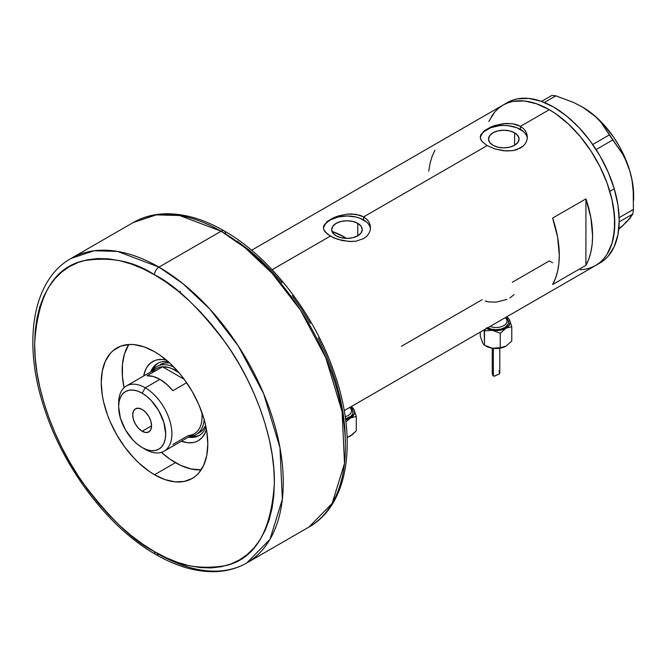 <?xml version="1.0" encoding="UTF-8"?>
<svg xmlns="http://www.w3.org/2000/svg" width="667" height="667" viewBox="0 0 667 667"><rect width="100%" height="100%" fill="white"/><g stroke="black" fill="none" stroke-linecap="round" stroke-linejoin="round"><path stroke-width="1" d="M357.77 223.345L357.77 235.81L352.818 237.727L346.973 238.394L341.129 237.727L336.168 235.81A15.274 8.821 180 0 1 331.699 229.581A15.274 8.821 180 0 1 341.129 221.436A15.274 8.821 180 0 1 357.77 223.345L361.08 226.205L362.239 229.581L361.08 232.95L357.77 235.81L357.77 223.345A15.274 8.821 180 0 1 362.239 229.581A15.274 8.821 180 0 1 352.818 237.727A15.274 8.821 180 0 1 336.168 235.81L332.858 232.95L331.699 229.581L332.858 226.205L336.168 223.345L341.129 221.436L346.973 220.76L352.818 221.436L357.77 223.345M333.842 232.074L332.733 233.267L333.842 232.074A81.616 47.124 -120 0 1 344.305 237.01L342.563 238.019L344.305 237.01L346.607 238.394A81.616 47.124 -120 0 0 344.305 237.01L333.05 231.791M514.591 132.8L514.591 145.273L509.638 147.182L503.793 147.857L497.949 147.182L492.996 145.273A15.274 8.821 180 0 1 488.519 139.036A15.274 8.821 180 0 1 497.949 130.89A15.274 8.821 180 0 1 514.591 132.8L517.9 135.659L519.068 139.036L517.9 142.413L514.591 145.273L514.591 132.8A15.274 8.821 180 0 1 519.068 139.036A15.274 8.821 180 0 1 509.638 147.182A15.274 8.821 180 0 1 492.996 145.273L489.686 142.413L488.519 139.036L489.686 135.659L492.996 132.8L497.949 130.89L503.793 130.215L509.638 130.89L514.591 132.8M484.217 130.799L490.737 127.038L494.814 125.504L503.802 123.595L512.79 123.762L520.443 126.346L549.3 109.688L555.719 113.757L568.309 123.92L580.165 136.435L590.845 150.834L599.916 166.558L607.053 183L611.964 199.533L613.523 207.629L614.782 223.112L613.523 237.135L611.964 243.43L607.053 254.285L603.743 258.746L599.916 262.498L595.606 265.499A92.605 53.468 -120 0 0 609.796 191.296A92.605 53.468 -120 0 0 549.3 109.688L520.443 126.346L523.387 128.514L525.554 131.132L526.888 134.084L527.339 137.185L526.888 140.312L525.554 143.272L523.378 145.89L516.867 149.658L512.781 150.642L503.802 150.784L494.814 148.891L487.143 145.573L482.024 141.504L480.365 138.269L480.707 135.017L484.217 130.799L490.737 127.038L494.814 125.504L506.095 123.42L512.79 123.762L516.867 124.746L520.443 126.346L520.443 129.423A23.545 13.59 0 0 0 495.606 126.296A23.545 13.59 0 0 0 480.315 138.019M527.297 138.194A23.545 13.59 0 0 0 520.443 129.423L520.443 126.346L523.387 128.514L525.554 131.132L526.888 134.084L527.339 137.194L526.888 140.312L525.554 143.272L523.378 145.89L520.435 148.057L512.781 150.642L506.095 150.959L494.814 148.891L487.143 145.573L363.615 216.892L366.558 219.059L368.726 221.669L370.068 224.621L370.51 227.73L370.068 230.849L368.726 233.809L366.558 236.435L363.615 238.603L355.953 241.179L351.542 241.546L342.388 240.595L333.9 237.902L327.38 234.134L323.87 229.898L323.428 227.73L323.879 225.563L327.397 221.336L333.917 217.575L337.994 216.05L346.982 214.14L355.961 214.299L363.615 216.892L487.143 145.573L482.024 141.504L480.699 139.361L480.248 137.185L480.707 135.017M327.397 221.336L333.917 217.575L337.994 216.05L346.982 214.14L351.542 213.932L360.038 215.291L363.615 216.892L363.615 219.968A23.545 13.59 0 0 0 338.778 216.833A23.545 13.59 0 0 0 323.495 228.564M370.468 228.731A23.545 13.59 0 0 0 363.615 219.968L363.615 216.892L366.558 219.059L368.726 221.669L370.068 224.621L370.51 227.73L370.068 230.849L368.726 233.809L366.558 236.435L363.615 238.603L355.953 241.179L349.266 241.504L337.986 239.428L330.323 236.118L272.136 269.71L330.323 236.118L325.204 232.041L323.87 229.898L323.428 227.73L323.879 225.563M585.926 265.299L552.626 284.526A92.605 53.468 -120 0 0 552.626 218.076L585.926 198.858A92.605 53.468 60 0 1 585.926 265.299L552.626 284.526L555.511 278.264L557.604 271.227L558.863 263.482L559.288 255.144L557.604 237.118L552.626 218.076L585.926 198.858L585.926 265.299L585.926 198.858L590.895 217.901L592.588 235.926L592.163 244.264L590.895 252.001L588.811 259.046L585.926 265.299M482.149 299.683L401.409 346.298M549.241 260.88L552.626 262.74L549.3 260.914L512.306 282.274M549.3 109.688A92.605 53.468 -120 0 0 502.993 105.103L507.762 102.868L512.923 101.426L524.237 100.975L536.526 103.769L549.3 109.688M344.205 410.647L600.042 262.94A92.605 53.468 -120 0 0 614.257 188.811L609.821 191.371A92.605 53.468 60 0 1 595.606 265.499L590.845 267.734L585.676 269.176L580.165 269.81M488.803 121.436L494.856 111.856L498.683 108.112L502.993 105.103A92.605 53.468 60 0 1 609.821 191.371L614.257 188.811A92.605 53.468 -120 0 0 507.437 102.543L251.601 250.242M434.984 150.158L432.099 156.411L430.007 163.457L428.748 171.202M370.06 226.93L368.718 224.379M366.55 222.028L360.047 218.276L355.978 217.017L346.973 215.983L337.961 217.017L330.323 219.968L327.397 222.028M325.221 224.379L323.879 226.93M526.888 136.385L525.546 133.834M523.37 131.482L516.875 127.73L508.387 125.704L503.793 125.446L499.199 125.704L490.712 127.73L484.217 131.482M482.041 133.834L480.707 136.385M509.905 297.966L514.157 294.539M485.142 301.034L488.527 301.893L496.023 302.143L506.912 299.441M581.816 106.678L589.303 111.514L595.723 116.817L601.159 122.561L622.67 154.077L626.638 162.089L629.781 170.81A72.203 41.688 -120 0 0 589.303 111.514A72.203 41.688 -120 0 0 582.599 107.129L573.653 102.51L555.853 95.831L551.876 95.431L541.537 101.401L551.876 95.431L555.853 95.831L544.339 102.485L555.853 95.831L573.653 102.51L581.816 106.678L589.303 111.514L595.723 116.817L601.159 122.561L612.781 139.92L596.106 149.55L612.781 139.92L622.67 154.077L626.638 162.089L629.781 170.81L631.982 180.132L633.225 189.711L633.392 209.43L632.825 214.032L619.209 221.894L632.825 214.032L626.888 221.677L618.367 229.565L623.07 225.379L618.668 228.623M609.363 134.917L592.738 144.514L609.363 134.917M633.65 200.383L633.65 195.556A72.203 41.688 -120 0 0 629.781 170.81L631.982 180.132L633.225 189.711L633.392 209.43L619.176 217.634L633.392 209.43L632.825 214.032L629.69 218.609L623.07 225.379L626.788 221.111M633.65 195.606L631.924 179.348L629.781 170.81L623.128 153.635L618.726 145.289L613.715 137.302L602.176 122.936L595.856 116.8L582.591 107.12A72.203 41.688 -120 0 0 582.383 107.003M595.564 265.524L599.883 262.523L603.71 258.779L607.02 254.335L611.947 243.488L614.457 230.398L614.474 215.583L611.981 199.608L607.078 183.075L599.958 166.633L590.887 150.909L580.223 136.502L568.367 123.97L555.778 113.799L549.358 109.721L536.585 103.785L524.295 100.984L512.965 101.417L507.804 102.851L503.035 105.078L498.716 108.079L494.889 111.823L491.579 116.275M600 262.965L604.319 259.963L608.154 256.22L614.215 246.657L617.95 234.626L619.218 220.61L617.976 205.144L614.257 188.811L608.221 172.244L600.083 156.078L590.17 140.937L578.856 127.405L566.575 116L553.802 107.162L541.02 101.226L528.731 98.416L517.409 98.858L512.239 100.292L507.479 102.518M168.292 361.756A41.596 24.012 -120 0 0 150.684 371.944A41.596 24.012 60 0 1 157.537 363.457A41.596 24.012 60 0 1 168.292 361.756M143.697 375.971A45.673 26.372 60 0 1 166.391 360.113L163.09 359.555L157.504 359.771L154.961 360.48L150.484 363.065L146.965 367.117L145.614 369.643L143.697 375.971M160.272 364.599A39.236 22.653 60 0 1 169.535 362.873L164.474 363.04L160.272 364.599M158.329 363.031A41.596 24.012 -120 0 0 152.243 371.035M201.167 469.86A75.338 43.497 60 0 1 175.446 462.656A75.338 43.497 60 0 1 161.389 452.359L170.227 459.346L180.674 465.374L190.912 468.934L201.167 469.86M180.515 291.329L179.206 292.038M124.062 387.71A75.338 43.497 60 0 1 128.798 344.505L124.471 353.852L122.436 364.499L122.436 376.563L124.062 387.71M206.453 429.498L205.286 432.641L202.301 437.369L198.291 440.695L195.94 441.796L193.397 442.513L187.811 442.73L181.374 441.221A45.673 26.372 60 0 0 206.453 429.498M189.92 436.293A41.596 24.012 -120 0 0 199.892 435.026M205.978 427.03A41.596 24.012 60 0 1 199.133 435.501A41.596 24.012 60 0 1 188.352 437.193A41.596 24.012 -120 0 0 205.978 427.03M191.146 436.451L196.231 436.251M155.436 365.591L152.718 369.893M196.181 434.484A39.236 22.653 60 0 1 189.903 436.293A39.236 22.653 -120 0 0 204.169 419.601A39.236 22.653 60 0 1 196.181 434.484L199.508 432.558A39.236 22.653 60 0 0 205.628 425.396L202.96 429.698L199.508 432.558A39.236 22.653 60 0 1 197.774 433.4M118.676 405.069A37.669 21.753 60 0 1 126.43 385.951A37.669 21.753 60 0 1 145.264 387.81L142.154 393.197A33.275 19.21 60 0 1 165.683 433.95A33.275 19.21 60 0 1 142.154 447.532L145.264 449.333A37.669 21.753 -120 0 0 171.903 433.95A37.669 21.753 -120 0 0 145.264 387.81A37.669 21.753 60 0 1 169.868 421.01A37.669 21.753 60 0 1 164.099 451.192A37.669 21.753 60 0 1 145.264 449.333L142.154 447.532L146.748 449.666L151.159 450.667L155.228 450.5L158.788 449.183L161.714 446.757L163.89 443.313L165.233 438.986L165.683 433.95L163.89 422.519L158.788 410.755L151.159 400.458L146.748 396.365L142.154 393.197L137.56 391.07L133.15 390.062L129.081 390.228L125.513 391.546L122.586 393.972L120.419 397.415L119.076 401.742L118.626 406.778L120.419 418.209L125.513 429.973L133.15 440.27L137.56 444.364L142.154 447.532A33.275 19.21 60 0 1 118.626 406.778A33.275 19.21 60 0 1 142.154 393.197L145.264 387.81L159.913 379.356L145.264 387.81A37.669 21.753 -120 0 0 118.626 403.193L118.626 406.778M142.154 431.257A13.34 7.704 60 0 1 133.442 419.501A13.34 7.704 60 0 1 135.484 408.813A13.34 7.704 60 0 1 142.154 409.471L145.765 412.389L148.824 416.516L150.867 421.227L151.584 425.813L142.154 431.257L138.544 428.347L135.484 424.22L133.442 419.501L132.716 414.916L133.442 411.164L135.484 408.813L138.544 408.221L142.154 409.471A13.34 7.704 60 0 1 150.867 421.227A13.34 7.704 60 0 1 148.824 431.916L145.765 432.516L142.154 431.257L151.584 425.813L150.867 429.565L148.824 431.916A13.34 7.704 60 0 1 142.154 431.257M152.168 372.753A37.669 21.753 60 0 1 162.506 366.783L146.973 375.754L153.227 376.48L159.913 379.356L166.6 384.2L172.853 390.704L186.66 382.725L172.853 390.704A37.669 21.753 -120 0 0 159.913 379.356A37.669 21.753 -120 0 0 146.973 375.754L162.506 366.783L184.234 379.331L162.506 366.783A37.669 21.753 60 0 1 175.446 370.385A37.669 21.753 60 0 1 178.956 372.678L172.078 368.684L168.768 367.509L162.506 366.783A37.669 21.753 -120 0 0 156.612 368.517L126.43 385.951M164.099 451.192L194.289 433.767A37.669 21.753 -120 0 0 201.851 412.339A37.669 21.753 60 0 1 188.394 435.501L172.853 444.472M176.03 369.376L175.446 370.385L176.03 369.376M152.234 371.052A39.236 22.653 60 0 1 156.937 366.517A39.236 22.653 60 0 1 173.82 367.033A39.236 22.653 -120 0 0 152.234 371.052M246.857 562.906L269.993 539.295L282.349 499.258L279.957 447.632L263.623 393.655L238.336 346.031L209.988 309.246L182.841 283.592L158.954 267.125A6.278 3.627 120 0 0 154.519 274.821C175.354 285.001 199.325 308.062 226.438 344.022C252.176 380.123 274.862 435.718 274.387 482.433C271.511 530.557 255.528 558.237 226.438 565.474C199.325 570.127 175.354 565.516 154.519 551.634A6.278 3.627 120 0 0 155.82 554.51A6.278 3.627 -60 0 1 154.519 551.634L166.266 557.754L177.906 562.481L189.311 565.766L200.392 567.584L211.022 567.917L221.111 566.758L230.557 564.124L239.278 560.03L247.174 554.527L254.185 547.665L260.23 539.503L265.258 530.132L269.226 519.626L272.078 508.104L273.803 495.664L274.387 482.433L273.803 468.534L272.078 454.102L269.226 439.27L265.258 424.195L260.23 409.013L254.185 393.872L247.174 378.914L239.278 364.29L230.557 350.133L221.111 336.593L211.022 323.778L200.392 311.839L189.311 300.867L177.906 290.979L166.266 282.266L154.519 274.821L142.771 268.701L131.132 263.974L119.726 260.689L108.646 258.871L98.016 258.538L87.927 259.696L78.473 262.331L69.76 266.425L61.856 271.928L54.852 278.789L48.808 286.952L43.772 296.323L39.812 306.828L36.952 318.351L35.226 330.79L34.651 344.022L35.226 357.921L36.952 372.353L39.812 387.177L43.772 402.259L48.808 417.442L54.852 432.583L61.856 447.54L69.76 462.164L78.473 476.313L87.927 489.861L98.016 502.668L108.646 514.616L119.726 525.588L131.132 535.476L142.771 544.189L154.519 551.634C133.683 541.454 109.713 518.384 82.6 482.433C56.853 446.331 34.175 390.737 34.651 344.022C37.527 295.898 53.51 268.217 82.6 260.972C109.713 256.328 133.683 260.939 154.519 274.821A6.278 3.627 -60 0 1 158.954 267.125A175.796 101.492 60 0 1 273.803 422.036A175.796 101.492 60 0 1 246.857 562.906A175.796 101.492 60 0 1 158.954 554.202A6.278 3.627 -60 0 1 155.82 554.51C177.13 566.792 197.515 572.478 216.975 571.569C227.906 570.952 237.869 568.059 246.857 562.906L309.004 527.022A175.796 101.492 -120 0 0 335.951 386.16A175.796 101.492 -120 0 0 221.111 231.241L244.989 247.707L272.144 273.362L300.483 310.147L325.771 357.77L342.113 411.747L344.505 463.373L332.149 503.41L309.004 527.022C348.232 505.094 357.754 441.537 335.309 375.821C315.799 315.983 271.06 257.42 224.245 230.932A6.278 3.627 120 0 0 221.111 231.241L158.954 267.125L221.111 231.241A175.796 101.492 -120 0 0 133.217 222.536L156.261 214.882L179.673 215.533L221.111 231.241A6.278 3.627 -60 0 1 224.245 230.932A6.278 3.627 -60 0 1 225.546 233.809M154.519 474.746A75.338 43.497 60 0 1 105.303 408.354A75.338 43.497 60 0 1 116.85 347.982A75.338 43.497 60 0 1 154.519 351.709L159.738 355.019L169.985 363.29L179.631 373.47L184.117 379.164L192.188 391.479L198.816 404.627L203.735 418.101L205.494 424.804L206.77 431.391L207.796 443.98L206.77 455.394L203.735 465.182L198.816 472.978L195.698 476.03L192.188 478.472L184.117 481.466L174.904 481.832L164.907 479.565L154.519 474.746L149.3 471.436L139.053 463.165L134.134 458.287L124.921 447.29L116.85 434.976L110.222 421.827L107.537 415.099L103.535 401.651L102.268 395.064L101.242 382.466L102.268 371.06L105.303 361.272L110.222 353.477L113.34 350.425L120.719 346.165L129.406 344.472L134.134 344.622L144.122 346.89L154.519 351.709A75.338 43.497 60 0 1 203.735 418.101A75.338 43.497 60 0 1 192.188 478.472A75.338 43.497 60 0 1 154.519 474.746L175.446 462.656L154.519 474.746M224.245 230.932C203.093 218.743 182.833 213.048 163.49 213.857C152.401 214.424 142.313 217.317 133.217 222.536L71.061 258.421A175.796 101.492 60 0 1 158.954 267.125L117.525 251.417L94.114 250.767L71.061 258.421C31.908 280.307 22.345 343.68 44.647 409.28C64.099 469.234 108.913 527.972 155.82 554.51M345.414 441.421L344.839 427.522L343.113 413.09L340.253 398.266L336.293 383.183L331.266 368.001L325.213 352.86L318.209 337.902M310.305 323.278L301.592 309.129L292.146 295.581M282.058 282.775L271.419 270.827L260.347 259.855L248.933 249.967L237.302 241.254M493.322 371.152L492.479 371.903L492.263 373.362L493.363 375.996L493.363 348.382L493.363 375.996L494.639 376.096L499.516 373.837L499.091 370.585M499.741 373.42L499.791 372.82M486.035 328.197L492.371 330.307L484.492 330.874L484.492 345.248L492.371 348.249L486.035 346.14A14.124 8.154 0 0 0 492.371 348.249L500.25 347.682L500.25 333.308L506.011 328.197A14.124 8.154 180 0 1 492.371 330.307L500.25 333.308L500.25 347.682L506.011 346.14L503.043 347.357L496.44 348.374L492.371 348.249A14.124 8.154 0 0 0 506.011 346.14L511.781 341.029L511.781 326.655L509.671 320.318A14.124 8.154 180 0 1 506.011 328.197L499.683 330.307L492.371 330.307L500.25 333.308L506.011 328.197L511.781 326.655L509.671 320.318A14.124 8.154 180 0 0 507.012 317.3L509.079 319.31L510.155 322.428L509.079 325.554L506.011 328.197L511.781 326.655L511.781 341.029L506.011 346.14A14.124 8.154 0 0 0 506.07 346.106L501.434 347.907L494.18 348.457L490.328 347.807L484.492 345.248L484.2 329.815L484.492 330.874L485.551 329.039L484.492 330.874L492.371 330.307A14.124 8.154 180 0 1 486.535 328.472M505.644 318.084A10.989 6.345 0 0 1 506.912 322.003A10.989 6.345 0 0 1 490.02 326.463A10.989 6.345 0 0 0 501.259 326.73A10.989 6.345 0 0 0 507.012 321.152L507.012 316.65M487.143 327.555L491.22 329.131L496.023 329.681L500.834 329.131L504.902 327.555L508.337 323.845L508.337 321.019L506.47 318.401M508.587 318.476L507.562 317.559L508.587 318.476M509.671 320.318L509.121 319.268L509.671 320.318M484.492 345.248L483.475 344.33L484.817 345.339M482.975 343.497L482.024 341.437M482.933 343.547L480.273 336.151L480.273 332.091L480.273 336.151L482.933 343.547M507.012 318.918A12.556 7.254 180 0 1 504.727 327.655A12.556 7.254 180 0 1 489.511 328.631M492.263 373.362L492.863 375.529L493.989 376.18L499.425 373.92M350.15 407.854A10.989 6.345 0 0 1 351.417 411.772A10.989 6.345 0 0 1 345.181 416.667A10.989 6.345 0 0 0 351.517 410.922L351.517 406.42M350.609 435.859L356.286 430.799L356.286 416.425L354.177 410.088A14.124 8.154 180 0 0 351.517 407.078L354.177 410.088A14.124 8.154 180 0 1 350.525 417.967L345.873 421.844L350.525 417.967L345.614 419.81A14.124 8.154 180 0 0 350.525 417.967L356.286 416.425L354.177 410.088L354.661 412.206L354.177 414.315L350.525 417.967L356.286 416.425L356.286 430.799L352.026 434.917L347.123 437.36A14.124 8.154 0 0 0 350.525 435.91A14.124 8.154 0 0 0 350.575 435.884M345.339 418.901L350.975 416.233L352.851 413.615L352.851 410.789L350.975 408.179M353.093 408.254L352.068 407.329L353.093 408.254M354.177 410.088L353.635 409.046L354.177 410.088M347.549 437.127L349.016 436.652L347.549 437.127M350.525 435.91L349.016 436.652L350.525 435.91M351.517 408.696A12.556 7.254 180 0 1 345.489 418.868M499.791 348.232L499.791 372.953M507.012 317.242L507.562 317.559M492.263 348.232L492.263 373.253M351.517 407.012L352.068 407.329"/></g></svg>
